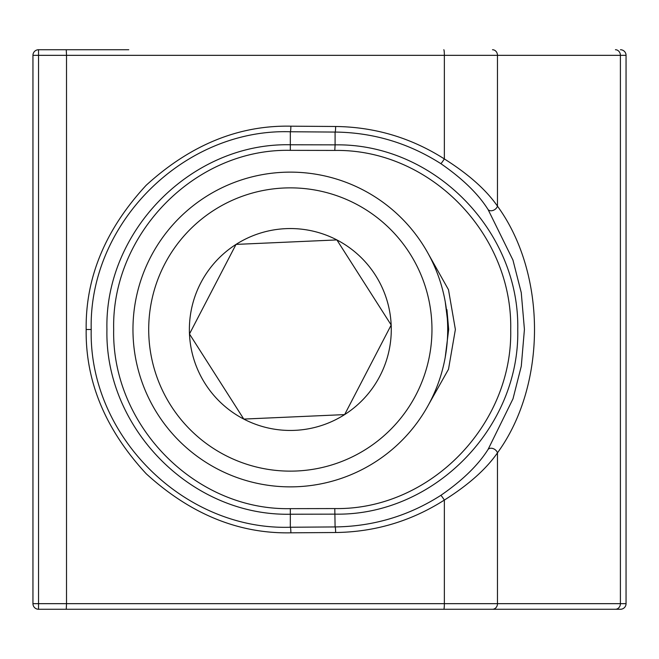 <?xml version="1.0" encoding="UTF-8"?>
<svg xmlns="http://www.w3.org/2000/svg" width="659" height="659" viewBox="0 0 659 659"><rect width="100%" height="100%" fill="white"/><g stroke="black" fill="none" stroke-linecap="round" stroke-linejoin="round"><path stroke-width="0.99" d="M296.608 470.996A141.627 141.627 0 0 0 431.826 323.223A141.627 141.627 0 0 0 284.054 188.004A141.627 141.627 0 0 0 148.843 335.777A141.627 141.627 0 0 0 296.608 470.996M283.362 172.287A157.369 157.369 0 0 1 447.543 322.523A157.369 157.369 0 0 1 297.308 486.713A157.369 157.369 0 0 1 133.118 336.477A157.369 157.369 0 0 1 283.362 172.287M294.804 430.352A100.951 100.951 0 0 0 336.881 239.925A100.951 100.951 0 0 0 189.479 333.973A100.951 100.951 0 0 0 294.804 430.352M294.211 416.842L344.632 414.602L391.182 325.027L336.881 239.925L236.029 244.398L189.479 333.973L243.781 419.075L294.211 416.842M391.182 325.027L336.881 239.925L236.029 244.398L190.311 332.367M189.479 333.973L243.781 419.075M245.593 419L342.828 414.684M620.457 49.738A5.593 5.593 0 0 1 626.05 55.331L626.05 603.669A5.593 5.593 0 0 1 620.457 609.262L38.543 609.262A5.593 5.593 0 0 1 32.95 603.669L32.95 55.331A5.593 5.593 0 0 1 38.543 49.738L128.769 49.738M128.769 609.262L620.457 609.262M626.05 55.331L497.471 55.331L497.471 206.16C546.846 273.889 546.846 385.111 497.471 452.84C486.111 469.192 468.401 484.942 444.355 500.074C411.191 521.187 374.946 532.002 335.637 532.513L290.874 532.818C238.772 533.881 190.55 514.193 146.207 473.755C105.473 429.693 85.456 381.602 86.164 329.5C85.456 277.398 105.473 229.307 146.207 185.245C190.55 144.807 238.772 125.119 290.874 126.182L335.637 126.487C374.946 126.998 411.191 137.813 444.355 158.926C468.533 174.182 486.243 189.924 497.471 206.16A5.593 4.094 146.2 0 1 493.204 210.369A5.593 4.094 146.2 0 1 488.105 209.603C478.277 193.944 462.511 178.614 440.813 163.63C408.44 143.028 373.2 132.508 335.093 132.064L335.093 144.856C433.968 143.209 519.827 230.93 517.752 329.648C519.869 428.053 433.597 515.939 335.093 514.144L290.331 514.226C191.135 516.335 104.657 427.963 106.931 329.368C104.592 231.07 191.538 142.492 290.331 144.774L335.093 144.856L334.797 150.433L290.331 150.351C194.702 148.217 111.387 234.489 113.686 329.376C111.453 424.544 194.306 510.61 290.331 508.649L334.797 508.567C430.138 510.206 512.776 424.651 510.7 329.64C512.735 234.34 430.5 148.942 334.797 150.433M335.637 126.487A5.593 0.544 -89.6 0 1 335.093 132.064L290.331 131.759C183.96 128.34 88.635 223.195 91.206 329.5C88.677 436.085 184.141 530.619 290.331 527.241L290.331 508.649M445.22 357.302L448.68 329.475L445.229 301.707M446.926 309.631L448.68 329.434M440.813 163.63A5.593 0.453 122.8 0 0 444.355 158.926L444.355 55.331L66.518 55.331L66.518 603.669L444.355 603.669L444.355 500.074A5.593 0.453 -122.8 0 0 440.813 495.37C462.404 480.493 478.17 465.172 488.105 449.397L512.99 398.827L521.285 366.19L524.424 329.418L521.261 292.67L512.941 260.041L488.105 209.603M290.874 532.818A5.593 0.544 89.6 0 0 290.331 527.241L335.093 526.936C373.414 526.434 408.646 515.906 440.813 495.37M428.754 254.638L448.491 289.713L455.377 329.484L448.499 369.262L428.754 404.354M443.812 609.262A5.593 0.544 -90 0 0 444.355 603.669L497.471 603.669L497.471 452.84A5.593 4.094 -146.2 0 0 493.204 448.631A5.593 4.094 -146.2 0 0 488.105 449.397M66.254 609.262L66.518 603.669L38.543 603.669L38.543 55.331L66.518 55.331L66.254 49.738M86.164 329.5L91.206 329.5M290.331 150.351L290.331 131.759A5.593 0.544 -89.6 0 0 290.874 126.182M492.504 609.262A5.593 4.967 -90 0 0 497.471 603.669L626.05 603.669M615.432 49.738A5.593 4.967 -90 0 1 620.399 55.331L620.399 603.669A5.593 4.967 -90 0 1 615.432 609.262M335.637 532.513A5.593 0.544 89.6 0 0 335.093 526.936L334.797 508.567M492.504 49.738A5.593 4.967 -90 0 1 497.471 55.331L444.355 55.331A5.593 0.544 -90 0 0 443.812 49.738M38.543 609.262L38.543 603.669L32.95 603.669A5.593 5.593 0 0 0 38.543 609.262M32.95 55.331L38.543 55.331L38.543 49.738A5.593 5.593 0 0 0 32.95 55.331"/></g></svg>
